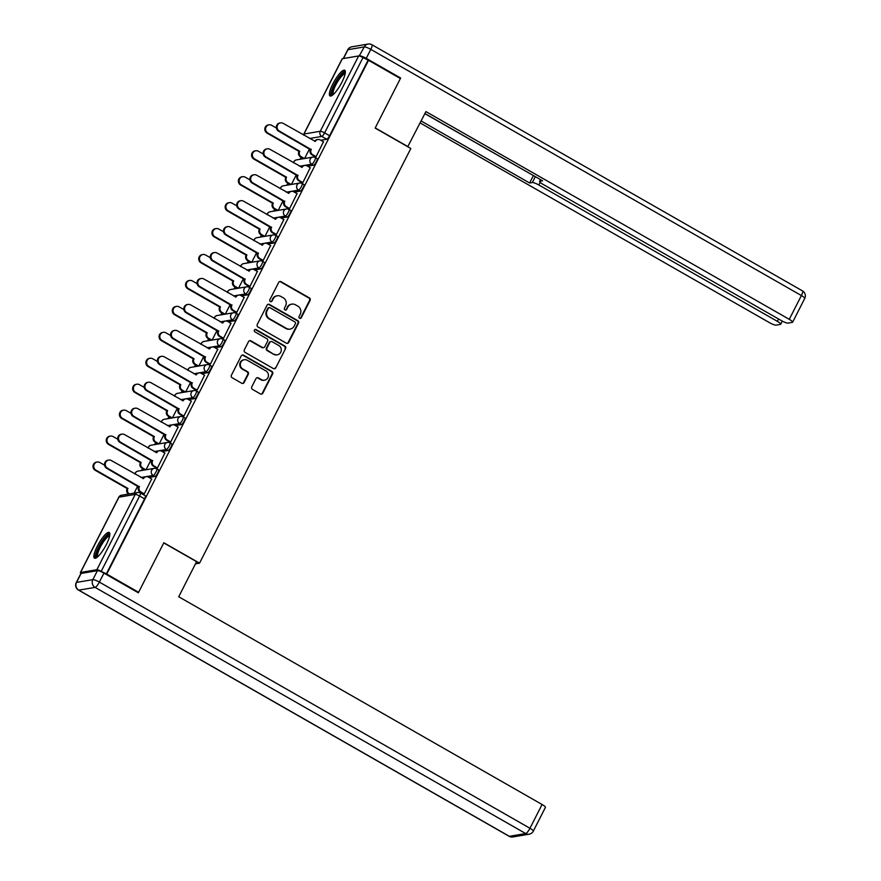 <?xml version="1.0" encoding="UTF-8"?>
<svg xmlns="http://www.w3.org/2000/svg" width="881" height="881" viewBox="0 0 881 881"><rect width="100%" height="100%" fill="white"/><g stroke="black" fill="none" stroke-linecap="round" stroke-linejoin="round"><path stroke-width="1.32" d="M299.584 318.261A1.31 1.244 80.4 0 0 301.269 317.755L310.101 300.41A1.861 1.773 80.4 0 0 309.363 297.877L281.083 281.711A1.861 1.773 80.4 0 0 278.682 282.449L269.839 299.782A1.31 1.244 80.4 0 0 271.161 301.698A1.31 1.244 80.4 0 0 272.042 301.038L273.187 298.802A5.969 5.682 80.4 0 1 280.874 296.445L283.23 297.8A5.969 5.682 80.4 0 1 285.598 305.894L284.453 308.141A1.31 1.244 80.4 0 0 285.774 310.057A1.31 1.244 80.4 0 0 286.655 309.396L287.801 307.15A5.969 5.682 80.4 0 1 295.487 304.804L297.844 306.148A5.969 5.682 80.4 0 1 300.212 314.253L299.066 316.488A1.31 1.244 80.4 0 0 299.584 318.261M300.091 318.426A1.31 1.244 80.4 0 0 300.696 317.843L309.528 300.509A1.861 1.773 80.4 0 0 308.791 297.976L280.51 281.81A1.861 1.773 80.4 0 0 279.651 281.579M270.863 301.709A1.31 1.244 80.4 0 0 271.469 301.137L273.187 298.802M285.477 310.068A1.31 1.244 80.4 0 0 286.083 309.495L287.801 307.15M341.85 82.34A14.823 3.59 -60.2 0 0 344.724 70.227A14.823 3.59 -60.2 0 0 332.875 83.86A14.823 3.59 -60.2 0 0 330.012 95.963A14.823 3.59 -60.2 0 0 341.85 82.34M106.337 544.557A14.823 3.59 -60.2 0 0 109.211 532.454A14.823 3.59 -60.2 0 0 97.362 546.088A14.823 3.59 -60.2 0 0 94.487 558.191A14.823 3.59 -60.2 0 0 106.337 544.557M251.757 386.858A1.861 1.773 80.4 0 0 252.495 389.391L260.424 393.928A1.861 1.773 80.4 0 0 262.824 393.19L272.636 373.929A1.861 1.773 80.4 0 0 271.899 371.408L243.619 355.23A1.861 1.773 80.4 0 0 241.218 355.968L231.406 375.229A1.861 1.773 80.4 0 0 232.144 377.751L241.724 383.235A1.861 1.773 80.4 0 0 244.136 382.497L248.332 374.26A1.861 1.773 80.4 0 0 247.594 371.727L242.837 369.007A4.989 4.746 80.4 0 1 244.224 359.723A4.989 4.746 80.4 0 1 247.286 360.285L265.908 370.923A4.989 4.746 80.4 0 1 264.52 380.207A4.989 4.746 80.4 0 1 261.459 379.656L258.353 377.883A1.861 1.773 80.4 0 0 255.953 378.621L251.757 386.858M368.533 60.315L400.392 78.53L375.141 128.075L410.832 148.482L199.547 563.157L163.855 542.751L138.614 592.296L106.755 574.082L368.533 60.315L362.994 57.584L324.615 132.899A3.799 0.925 119.8 0 1 321.774 136.423L309.616 138.482M286.292 343.172A1.861 1.773 80.4 0 0 288.693 342.434L298.505 323.173A1.861 1.773 80.4 0 0 297.767 320.651L269.487 304.474A1.861 1.773 80.4 0 0 267.075 305.211L257.263 324.472A1.861 1.773 80.4 0 0 258.012 326.994L286.292 343.172M285.576 348.557L275.764 367.817A1.861 1.773 80.4 0 1 273.352 368.544L245.072 352.378A1.861 1.773 80.4 0 1 244.334 349.845L248.541 341.608A1.861 1.773 80.4 0 1 250.942 340.87L262.406 347.433A1.861 1.773 80.4 0 0 264.807 346.696L267.593 341.233A1.861 1.773 80.4 0 0 266.855 338.7L254.917 331.873A1.31 1.244 80.4 0 1 255.281 329.439A1.31 1.244 80.4 0 1 256.085 329.582L284.838 346.024A1.861 1.773 80.4 0 1 285.576 348.557L275.764 367.817M301.126 157.203L300.069 159.274M287.911 183.149L286.854 185.219M274.685 209.083L273.639 211.154M261.47 235.018L260.424 237.088M248.255 260.963L247.209 263.034M235.04 286.898L233.983 288.968M221.825 312.832L220.768 314.902M208.61 338.778L207.553 340.848M195.395 364.712L194.338 366.782M182.18 390.646L181.123 392.717M168.965 416.581L167.908 418.651M155.75 442.526L154.693 444.597M142.535 468.461L141.478 470.531M106.755 574.082L101.216 571.351A3.799 0.716 -153 0 0 96.866 569.71L80.567 572.474A3.799 0.716 -153 0 0 80.38 572.584A3.799 0.716 -153 0 0 81.03 573.454M138.614 592.296L137.744 592.439M367.961 60.415L329.582 135.74A3.799 0.925 119.8 0 1 326.73 139.253L320.805 140.266M342.346 58.708L303.967 134.033A3.799 0.716 -153 0 0 303.78 134.132L342.158 58.818A3.799 0.716 27 0 1 342.346 58.708L358.644 55.944A3.799 0.716 27 0 1 362.994 57.584M315.244 156.741L316.048 156.719L323.47 141.786M302.029 182.686L302.833 182.653L310.255 167.72M288.814 208.621L289.618 208.588L297.04 193.666M275.599 234.555L276.403 234.533L283.825 219.6M262.384 260.501L263.188 260.468L270.61 245.535M249.169 286.435L249.973 286.402L257.395 271.469M235.954 312.37L236.758 312.337L244.18 297.415M222.739 338.304L223.543 338.282L230.965 323.349M209.524 364.249L210.328 364.216L217.75 349.283M196.309 390.184L197.113 390.151L204.535 375.229M183.083 416.118L183.887 416.096L191.309 401.163M169.868 442.064L170.672 442.031L178.094 427.098M156.653 467.998L157.457 467.965L164.879 453.032M143.438 493.933L144.242 493.911L151.664 478.978M156.554 468.791A3.799 0.925 119.8 0 1 156.752 468.813L158.514 469.826A3.799 0.925 -60.2 0 1 157.6 473.251A3.799 0.925 -60.2 0 1 154.924 476.445L148.999 477.458M169.769 442.857A3.799 0.925 119.8 0 1 169.967 442.879L171.729 443.881A3.799 0.925 -60.2 0 1 170.815 447.317A3.799 0.925 -60.2 0 1 168.139 450.51L162.214 451.513M182.984 416.911A3.799 0.925 119.8 0 1 183.182 416.944L184.944 417.946A3.799 0.925 -60.2 0 1 184.03 421.382A3.799 0.925 -60.2 0 1 181.365 424.576L175.44 425.578M196.199 390.977A3.799 0.925 119.8 0 1 196.397 390.999L198.159 392.012A3.799 0.925 -60.2 0 1 197.245 395.437A3.799 0.925 -60.2 0 1 194.58 398.63L188.655 399.644M209.425 365.042A3.799 0.925 119.8 0 1 209.612 365.064L211.374 366.067A3.799 0.925 -60.2 0 1 210.471 369.502A3.799 0.925 -60.2 0 1 207.795 372.696L201.87 373.698M222.64 339.097A3.799 0.925 119.8 0 1 222.827 339.13L224.589 340.132A3.799 0.925 -60.2 0 1 223.686 343.568A3.799 0.925 -60.2 0 1 221.01 346.762L215.085 347.764M235.855 313.162A3.799 0.925 119.8 0 1 236.042 313.184L237.804 314.198A3.799 0.925 -60.2 0 1 236.901 317.623A3.799 0.925 -60.2 0 1 234.225 320.816L228.3 321.829M249.07 287.228A3.799 0.925 119.8 0 1 249.257 287.25L251.019 288.263A3.799 0.925 -60.2 0 1 250.116 291.688A3.799 0.925 -60.2 0 1 247.44 294.882L241.515 295.884M262.285 261.294A3.799 0.925 119.8 0 1 262.472 261.316L264.234 262.318A3.799 0.925 -60.2 0 1 263.331 265.754A3.799 0.925 -60.2 0 1 260.655 268.947L254.73 269.949M275.5 235.348A3.799 0.925 119.8 0 1 275.687 235.381L277.449 236.383A3.799 0.925 -60.2 0 1 276.546 239.819A3.799 0.925 -60.2 0 1 273.87 243.013L267.945 244.015M288.715 209.414A3.799 0.925 119.8 0 1 288.913 209.436L290.664 210.449A3.799 0.925 -60.2 0 1 289.761 213.874A3.799 0.925 -60.2 0 1 287.085 217.067L281.16 218.081M301.93 183.479A3.799 0.925 119.8 0 1 302.128 183.501L303.879 184.503A3.799 0.925 -60.2 0 1 302.976 187.939A3.799 0.925 -60.2 0 1 300.3 191.133L294.375 192.135M315.145 157.534A3.799 0.925 119.8 0 1 315.343 157.567L317.105 158.569A3.799 0.925 -60.2 0 1 316.191 162.005A3.799 0.925 -60.2 0 1 313.515 165.199L307.59 166.201M199.547 563.157L195.483 563.851M304.617 158.503L309.528 148.856M106.183 574.181L144.561 498.866A3.799 0.925 -60.2 0 0 145.288 495.761L140.332 492.92A3.799 0.925 119.8 0 1 139.594 496.025L101.216 571.351M291.402 184.448L296.313 174.801M278.187 210.383L283.098 200.736M264.972 236.317L269.883 226.67M251.757 262.263L256.668 252.616M238.542 288.197L243.453 278.55M225.316 314.132L230.238 304.485M212.101 340.066L217.023 330.43M198.886 366.011L203.808 356.365M185.671 391.946L190.582 382.299M172.456 417.88L177.367 408.233M159.241 443.826L164.152 434.179M146.026 469.76L150.937 460.113M134.132 493.096L137.722 486.048M291.831 304.143L291.259 304.242A5.969 5.682 80.4 0 0 287.228 307.249M277.218 295.785L276.645 295.884A5.969 5.682 80.4 0 0 272.614 298.901M287.14 343.403A1.861 1.773 80.4 0 0 288.12 342.533L297.932 323.272A1.861 1.773 80.4 0 0 297.183 320.739L268.903 304.573A1.861 1.773 80.4 0 0 268.055 304.341M295.388 323.712A1.31 1.244 80.4 0 0 294.871 321.939L270.049 307.755A1.31 1.244 80.4 0 0 268.364 308.262L267.163 310.63A5.969 5.682 80.4 0 0 269.531 318.724L286.49 328.426A5.969 5.682 80.4 0 0 294.188 326.08L295.388 323.712M269.245 307.601L268.672 307.7A1.31 1.244 80.4 0 0 267.791 308.361L268.364 308.262M290.157 329.087L289.574 329.186A5.969 5.682 80.4 0 1 285.918 328.525L268.947 318.823A5.969 5.682 80.4 0 1 266.58 310.729L267.791 308.361M274.211 368.776A1.861 1.773 80.4 0 0 275.18 367.906M263.551 347.632L262.979 347.731A1.861 1.773 80.4 0 1 261.833 347.521L250.358 340.969A1.861 1.773 80.4 0 0 249.51 340.738M284.992 348.656A1.861 1.773 80.4 0 0 284.255 346.123L255.501 329.681A1.31 1.244 80.4 0 0 254.994 329.527M274.31 354.228A4.989 4.746 80.4 0 0 281.237 350.715A4.989 4.746 80.4 0 0 278.759 345.506L272.196 341.751A1.861 1.773 80.4 0 0 269.795 342.489L267.009 347.951A1.861 1.773 80.4 0 0 267.747 350.484L273.738 354.327A4.989 4.746 80.4 0 0 276.788 354.889L277.372 354.79M271.051 341.542L270.478 341.641A1.861 1.773 80.4 0 0 269.223 342.588L269.795 342.489M273.738 354.327L267.174 350.583A1.861 1.773 80.4 0 1 266.436 348.05L269.223 342.588M264.52 380.207L263.937 380.306A4.989 4.746 80.4 0 1 260.886 379.755L257.781 377.982A1.861 1.773 80.4 0 0 256.933 377.751M244.224 359.723L243.652 359.822A4.989 4.746 80.4 0 0 242.264 369.106L242.837 369.007M242.583 383.466A1.861 1.773 80.4 0 0 243.552 382.596L247.759 374.359A1.861 1.773 80.4 0 0 247.021 371.826L242.264 369.106M261.283 394.159A1.861 1.773 80.4 0 0 262.252 393.289L272.064 374.029A1.861 1.773 80.4 0 0 271.326 371.496L243.046 355.329A1.861 1.773 80.4 0 0 242.198 355.098M303.67 158.668L300.41 156.796A3.799 3.612 -99.6 0 1 298.901 151.642L299.65 151.521A3.799 3.612 80.4 0 0 301.159 156.675L304.419 158.536M276.381 128.02L271.656 125.322A4.372 4.163 80.4 0 0 265.599 128.395A4.372 4.163 80.4 0 0 267.769 132.965L299.782 151.268M299.033 151.4L267.02 133.097A4.372 4.163 -99.6 0 1 268.231 124.959L268.98 124.838M323.613 141.863L320.21 139.925A3.799 3.612 80.4 0 0 315.321 141.412L283.175 123.362A4.372 4.163 80.4 0 0 277.119 126.446A4.372 4.163 80.4 0 0 279.277 131.016L311.169 149.561A3.799 3.612 80.4 0 0 312.678 154.715L311.929 154.847A3.799 3.612 -99.6 0 1 310.42 149.693L278.528 131.137A4.372 4.163 -99.6 0 1 279.751 123.01L280.499 122.877M315.387 156.829L311.929 154.847M314.671 141.367A3.799 3.612 -99.6 0 1 317.138 139.627L317.887 139.495M316.081 156.664L312.678 154.715M311.29 149.318L310.541 149.44M290.455 184.603L287.195 182.741A3.799 3.612 -99.6 0 1 285.686 177.588L286.435 177.455A3.799 3.612 80.4 0 0 287.944 182.609L291.204 184.481M263.166 153.955L258.441 151.257A4.372 4.163 80.4 0 0 252.384 154.329A4.372 4.163 80.4 0 0 254.543 158.899L286.556 177.202M285.807 177.334L253.794 159.032A4.372 4.163 -99.6 0 1 255.016 150.893L255.765 150.772M277.24 210.537L273.98 208.676A3.799 3.612 -99.6 0 1 272.471 203.522L273.22 203.39A3.799 3.612 80.4 0 0 274.729 208.544L277.989 210.416M249.951 179.889L245.226 177.191A4.372 4.163 80.4 0 0 239.169 180.275A4.372 4.163 80.4 0 0 241.328 184.845L273.341 203.148M272.592 203.269L240.579 184.966A4.372 4.163 -99.6 0 1 241.801 176.839L242.55 176.707M407.749 146.72L425.919 111.59L789.266 319.329L801.391 295.553L370.802 49.38L366.232 58.355L400.646 78.035L375.229 127.91L408.035 146.675M540.174 182.389L538.853 184.988L777.35 321.345L778.551 318.999M538.853 184.988A5.704 1.079 -153 0 0 532.322 182.543L535.318 176.652M421.129 120.983L529.613 182.995L532.322 182.543M420.138 122.933L769.52 322.677A5.704 1.079 -153 0 0 776.051 325.133L780.423 324.384A5.704 1.079 -153 0 0 780.698 324.23A5.704 1.079 -153 0 0 777.35 321.345M359.217 55.988L364.271 46.924L347.973 49.688L343.48 58.52M540.659 179.702L539.866 181.266A5.704 1.079 -153 0 0 539.59 181.42A5.704 1.079 -153 0 0 542.938 184.294L781.436 320.651A5.704 1.079 -153 0 0 787.966 323.107L792.349 322.369A5.704 1.079 -153 0 0 792.625 322.204A5.704 1.079 -153 0 0 789.266 319.329M539.866 181.266L542.575 180.803L424.917 113.539M399.776 78.178L400.646 78.035M366.232 58.355A5.704 1.079 -153 0 0 359.701 55.899M424.862 113.66L533.556 175.649M533.335 175.682L529.613 182.995M97.417 570.668L81.118 573.432L76.537 582.407L92.835 579.643L97.417 570.668A5.704 1.079 27 0 1 103.947 573.124L138.361 592.792L163.767 542.916L196.584 561.671L178.711 596.756L542.068 804.496A5.704 1.079 27 0 1 545.416 807.381L533.302 831.157A5.704 1.079 -153 0 0 529.955 828.272L542.068 804.496M76.262 582.572A5.704 5.704 0 0 0 78.508 590.105A5.704 1.377 -60.2 0 0 78.805 590.149L509.383 836.322L525.682 833.547L95.093 587.385L78.805 590.149A5.704 5.429 80.4 0 1 76.537 582.407A5.704 1.079 -153 0 0 76.262 582.572L80.843 573.586A5.704 1.079 27 0 1 81.118 573.432M332.633 95.071A12.83 3.106 119.8 0 1 334.989 84.036A12.83 3.106 119.8 0 1 344.361 72.605A12.83 3.106 119.8 0 1 345.275 72.947M345.11 73.894A11.882 2.874 -60.2 0 0 344.735 73.894A11.882 2.874 -60.2 0 0 336.619 83.453A11.882 2.874 -60.2 0 0 333.359 94.443M345.231 70.943A14.724 3.568 -60.2 0 0 345.209 70.943A14.724 3.568 -60.2 0 0 335.529 82.087A14.724 3.568 -60.2 0 0 330.882 96.04M97.119 557.299A12.83 3.106 119.8 0 1 99.476 546.264A12.83 3.106 119.8 0 1 108.848 534.833A12.83 3.106 119.8 0 1 109.762 535.174M109.596 536.122A11.882 2.874 -60.2 0 0 109.222 536.122A11.882 2.874 -60.2 0 0 101.095 545.68A11.882 2.874 -60.2 0 0 97.846 556.671M109.718 533.17A14.724 3.568 -60.2 0 0 109.696 533.17A14.724 3.568 -60.2 0 0 100.016 544.315A14.724 3.568 -60.2 0 0 95.357 558.268M310.398 167.808L306.995 165.859A3.799 3.612 80.4 0 0 302.106 167.357L269.96 149.296A4.372 4.163 80.4 0 0 263.904 152.38A4.372 4.163 80.4 0 0 266.062 156.95L297.954 175.506A3.799 3.612 80.4 0 0 299.463 180.66L298.714 180.781A3.799 3.612 -99.6 0 1 297.205 175.627L265.313 157.071A4.372 4.163 -99.6 0 1 266.536 148.944L267.284 148.812M302.172 182.763L298.714 180.781M301.456 167.302A3.799 3.612 -99.6 0 1 303.923 165.562L304.672 165.441M302.866 182.598L299.463 180.66M298.075 175.253L297.326 175.374M297.183 193.743L293.78 191.794A3.799 3.612 80.4 0 0 288.891 193.291L256.745 175.242A4.372 4.163 80.4 0 0 250.678 178.314A4.372 4.163 80.4 0 0 252.847 182.885L284.739 201.441A3.799 3.612 80.4 0 0 286.248 206.595L285.499 206.727A3.799 3.612 -99.6 0 1 283.99 201.562L252.098 183.017A4.372 4.163 -99.6 0 1 253.321 174.879L254.069 174.757M288.957 208.698L285.499 206.727M288.23 193.236A3.799 3.612 -99.6 0 1 290.708 191.507L291.457 191.375M289.64 208.544L286.248 206.595M284.86 201.187L284.111 201.32M264.025 236.482L260.765 234.61A3.799 3.612 -99.6 0 1 259.256 229.456L260.005 229.335A3.799 3.612 80.4 0 0 261.514 234.489L264.774 236.35M236.736 205.835L232.011 203.126A4.372 4.163 80.4 0 0 225.954 206.209A4.372 4.163 80.4 0 0 228.113 210.779L260.126 229.082M259.377 229.214L227.364 210.911A4.372 4.163 -99.6 0 1 228.586 202.773L229.335 202.641M250.81 262.417L247.55 260.556A3.799 3.612 -99.6 0 1 246.041 255.391L246.79 255.27A3.799 3.612 80.4 0 0 248.299 260.424L251.559 262.296M223.521 231.769L218.796 229.071A4.372 4.163 80.4 0 0 212.728 232.144A4.372 4.163 80.4 0 0 214.898 236.714L246.911 255.016M246.162 255.149L214.149 236.846A4.372 4.163 -99.6 0 1 215.371 228.708L216.12 228.586M237.595 288.351L234.324 286.49A3.799 3.612 -99.6 0 1 232.826 281.336L233.575 281.204A3.799 3.612 80.4 0 0 235.073 286.358L238.344 288.23M210.306 257.704L205.581 255.005A4.372 4.163 80.4 0 0 199.513 258.089A4.372 4.163 80.4 0 0 201.683 262.659L233.696 280.962M232.947 281.083L200.934 262.78A4.372 4.163 -99.6 0 1 202.156 254.653L202.905 254.521M283.968 219.677L280.565 217.739A3.799 3.612 80.4 0 0 275.676 219.226L243.53 201.176A4.372 4.163 80.4 0 0 237.463 204.26A4.372 4.163 80.4 0 0 239.632 208.83L271.524 227.375A3.799 3.612 80.4 0 0 273.022 232.529L272.273 232.661A3.799 3.612 -99.6 0 1 270.775 227.507L238.883 208.951A4.372 4.163 -99.6 0 1 240.106 200.813L240.854 200.692M275.742 234.643L272.273 232.661M275.015 219.182A3.799 3.612 -99.6 0 1 277.493 217.442L278.242 217.31M276.425 234.478L273.022 232.529M271.645 227.133L270.896 227.254M270.753 245.623L267.35 243.674A3.799 3.612 80.4 0 0 262.45 245.171L230.315 227.111A4.372 4.163 80.4 0 0 224.248 230.194A4.372 4.163 80.4 0 0 226.417 234.764L258.309 253.31A3.799 3.612 80.4 0 0 259.807 258.474L259.058 258.596A3.799 3.612 -99.6 0 1 257.56 253.442L225.668 234.886A4.372 4.163 -99.6 0 1 226.891 226.758L227.639 226.626M262.527 260.578L259.058 258.596M261.8 245.116A3.799 3.612 -99.6 0 1 264.267 243.376L265.016 243.255M263.21 260.413L259.807 258.474M258.43 253.067L257.681 253.188M257.538 271.557L254.135 269.608A3.799 3.612 80.4 0 0 249.235 271.106L217.1 253.056A4.372 4.163 80.4 0 0 211.033 256.129A4.372 4.163 80.4 0 0 213.202 260.699L245.083 279.255A3.799 3.612 80.4 0 0 246.592 284.409L245.843 284.53A3.799 3.612 -99.6 0 1 244.334 279.376L212.453 260.831A4.372 4.163 -99.6 0 1 213.676 252.693L214.413 252.572M249.312 286.512L245.843 284.53M248.585 271.051A3.799 3.612 -99.6 0 1 251.052 269.311L251.801 269.19M249.995 286.358L246.592 284.409M245.215 279.002L244.466 279.134M224.38 314.297L221.109 312.425A3.799 3.612 -99.6 0 1 219.611 307.271L220.36 307.15A3.799 3.612 80.4 0 0 221.858 312.303L225.129 314.165M197.091 283.638L192.366 280.94A4.372 4.163 80.4 0 0 186.298 284.023A4.372 4.163 80.4 0 0 188.468 288.594L220.481 306.896M219.732 307.017L187.719 288.715A4.372 4.163 -99.6 0 1 188.941 280.587L189.69 280.455M244.323 297.492L240.92 295.553A3.799 3.612 80.4 0 0 236.02 297.04L203.885 278.991A4.372 4.163 80.4 0 0 197.818 282.074A4.372 4.163 80.4 0 0 199.987 286.633L231.868 305.189A3.799 3.612 80.4 0 0 233.377 310.343L232.628 310.475A3.799 3.612 -99.6 0 1 231.119 305.322L199.238 286.765A4.372 4.163 -99.6 0 1 200.45 278.627L201.198 278.506M236.097 312.458L232.628 310.475M235.37 296.996A3.799 3.612 -99.6 0 1 237.837 295.256L238.586 295.124M236.78 312.292L233.377 310.343M232 304.936L231.251 305.068M211.165 340.231L207.894 338.37A3.799 3.612 -99.6 0 1 206.385 333.205L207.134 333.084A3.799 3.612 80.4 0 0 208.643 338.238L211.914 340.099M183.865 309.583L179.151 306.885A4.372 4.163 80.4 0 0 173.083 309.958A4.372 4.163 80.4 0 0 175.253 314.528L207.266 332.831M206.517 332.963L174.504 314.66A4.372 4.163 -99.6 0 1 175.715 306.522L176.464 306.401M231.108 323.426L227.705 321.488A3.799 3.612 80.4 0 0 222.805 322.986L190.67 304.925A4.372 4.163 80.4 0 0 184.603 308.009A4.372 4.163 80.4 0 0 186.772 312.579L218.653 331.124A3.799 3.612 80.4 0 0 220.162 336.289L219.413 336.41A3.799 3.612 -99.6 0 1 217.904 331.256L186.023 312.7A4.372 4.163 -99.6 0 1 187.235 304.573L187.983 304.441M222.882 338.392L219.413 336.41M222.155 322.931A3.799 3.612 -99.6 0 1 224.622 321.191L225.371 321.058M223.565 338.227L220.162 336.289M218.785 330.882L218.036 331.003M197.95 366.166L194.679 364.305A3.799 3.612 -99.6 0 1 193.17 359.151L193.919 359.019A3.799 3.612 80.4 0 0 195.428 364.172L198.699 366.044M170.65 335.518L165.936 332.82A4.372 4.163 80.4 0 0 159.868 335.903A4.372 4.163 80.4 0 0 162.038 340.462L194.051 358.765M193.302 358.897L161.289 340.595A4.372 4.163 -99.6 0 1 162.5 332.456L163.249 332.335M217.893 349.372L214.49 347.422A3.799 3.612 80.4 0 0 209.59 348.92L177.455 330.871A4.372 4.163 80.4 0 0 171.388 333.943A4.372 4.163 80.4 0 0 173.557 338.513L205.438 357.069A3.799 3.612 80.4 0 0 206.947 362.223L206.198 362.344A3.799 3.612 -99.6 0 1 204.689 357.19L172.808 338.645A4.372 4.163 -99.6 0 1 174.02 330.507L174.768 330.375M209.667 364.327L206.198 362.344M208.94 348.865A3.799 3.612 -99.6 0 1 211.407 347.125L212.156 347.004M210.35 364.161L206.947 362.223M205.57 356.816L204.821 356.948M184.735 392.111L181.464 390.239A3.799 3.612 -99.6 0 1 179.955 385.085L180.704 384.953A3.799 3.612 80.4 0 0 182.213 390.118L185.484 391.979M157.435 361.452L152.721 358.754A4.372 4.163 80.4 0 0 146.653 361.838A4.372 4.163 80.4 0 0 148.823 366.408L180.836 384.711M180.087 384.832L148.074 366.529A4.372 4.163 -99.6 0 1 149.285 358.402L150.034 358.27M204.678 375.306L201.275 373.357A3.799 3.612 80.4 0 0 196.375 374.854L164.229 356.805A4.372 4.163 80.4 0 0 158.173 359.877A4.372 4.163 80.4 0 0 160.342 364.448L192.223 383.004A3.799 3.612 80.4 0 0 193.732 388.158L192.983 388.29A3.799 3.612 -99.6 0 1 191.474 383.136L159.593 364.58A4.372 4.163 -99.6 0 1 160.805 356.442L161.553 356.32M196.452 390.261L192.983 388.29M195.725 374.81A3.799 3.612 -99.6 0 1 198.192 373.07L198.941 372.938M197.135 390.107L193.732 388.158M192.355 382.75L191.606 382.883M171.509 418.046L168.249 416.173A3.799 3.612 -99.6 0 1 166.74 411.02L167.489 410.898A3.799 3.612 80.4 0 0 168.998 416.052L172.258 417.913M144.22 387.398L139.506 384.7A4.372 4.163 80.4 0 0 133.438 387.772A4.372 4.163 80.4 0 0 135.608 392.342L167.621 410.645M166.872 410.777L134.859 392.474A4.372 4.163 -99.6 0 1 136.07 384.336L136.819 384.215M191.452 401.24L188.06 399.302A3.799 3.612 80.4 0 0 183.16 400.789L151.014 382.739A4.372 4.163 80.4 0 0 144.958 385.823A4.372 4.163 80.4 0 0 147.127 390.393L179.008 408.938A3.799 3.612 80.4 0 0 180.517 414.092L179.768 414.224A3.799 3.612 -99.6 0 1 178.259 409.07L146.378 390.514A4.372 4.163 -99.6 0 1 147.59 382.387L148.338 382.255M183.226 416.206L179.768 414.224M182.51 400.745A3.799 3.612 -99.6 0 1 184.977 399.005L185.726 398.873M183.92 416.041L180.517 414.092M179.14 408.696L178.391 408.817M158.294 443.98L155.034 442.119A3.799 3.612 -99.6 0 1 153.525 436.965L154.274 436.833A3.799 3.612 80.4 0 0 155.783 441.987L159.043 443.859M131.005 413.332L126.28 410.634A4.372 4.163 80.4 0 0 120.223 413.707A4.372 4.163 80.4 0 0 122.393 418.277L154.406 436.58M153.657 436.712L121.644 418.409A4.372 4.163 -99.6 0 1 122.855 410.271L123.604 410.15M178.237 427.186L174.834 425.237A3.799 3.612 80.4 0 0 169.945 426.734L137.799 408.674A4.372 4.163 80.4 0 0 131.743 411.757A4.372 4.163 80.4 0 0 133.901 416.328L165.793 434.884A3.799 3.612 80.4 0 0 167.302 440.037L166.553 440.159A3.799 3.612 -99.6 0 1 165.044 435.005L133.152 416.449A4.372 4.163 -99.6 0 1 134.375 408.321L135.123 408.189M170.011 442.141L166.553 440.159M169.295 426.679A3.799 3.612 -99.6 0 1 171.762 424.939L172.511 424.818M170.705 441.976L167.302 440.037M165.914 434.63L165.165 434.751M145.079 469.914L141.819 468.053A3.799 3.612 -99.6 0 1 140.31 462.899L141.059 462.767A3.799 3.612 80.4 0 0 142.568 467.921L145.828 469.793M117.79 439.267L113.065 436.569A4.372 4.163 80.4 0 0 107.008 439.652A4.372 4.163 80.4 0 0 109.178 444.222L141.191 462.525M140.442 462.646L108.429 444.343A4.372 4.163 -99.6 0 1 109.64 436.216L110.389 436.084M165.022 453.12L161.619 451.171A3.799 3.612 80.4 0 0 156.73 452.669L124.584 434.619A4.372 4.163 80.4 0 0 118.528 437.692A4.372 4.163 80.4 0 0 120.686 442.262L152.578 460.818A3.799 3.612 80.4 0 0 154.087 465.972L153.338 466.104A3.799 3.612 -99.6 0 1 151.829 460.939L119.937 442.394A4.372 4.163 -99.6 0 1 121.16 434.256L121.908 434.135M156.796 468.075L153.338 466.104M156.08 452.614A3.799 3.612 -99.6 0 1 158.547 450.885L159.296 450.753M157.49 467.921L154.087 465.972M152.699 460.565L151.95 460.697M128.659 494.032L128.604 493.988A3.799 3.612 -99.6 0 1 127.095 488.834L127.844 488.713A3.799 3.612 80.4 0 0 129.353 493.867L129.408 493.9M104.575 465.212L99.85 462.503A4.372 4.163 80.4 0 0 93.793 465.586A4.372 4.163 80.4 0 0 95.952 470.157L127.965 488.459M127.216 488.592L95.203 470.289A4.372 4.163 -99.6 0 1 96.425 462.151L97.174 462.018M151.807 479.055L148.404 477.117A3.799 3.612 80.4 0 0 143.515 478.603L111.369 460.554A4.372 4.163 80.4 0 0 105.313 463.637A4.372 4.163 80.4 0 0 107.471 468.207L139.363 486.753A3.799 3.612 80.4 0 0 140.872 491.906L140.123 492.039A3.799 3.612 -99.6 0 1 138.614 486.885L106.722 468.329A4.372 4.163 -99.6 0 1 107.945 460.19L108.693 460.069M143.581 494.021L140.123 492.039M142.865 478.559A3.799 3.612 -99.6 0 1 145.332 476.819L146.081 476.687M144.275 493.856L140.872 491.906M139.484 486.51L138.735 486.631M300.696 317.843L301.269 317.755M271.469 301.137L272.042 301.038M286.083 309.495L286.655 309.396M96.866 569.71L135.245 494.395L118.946 497.159L80.567 572.474M326.73 139.253L321.774 136.423A3.799 3.612 80.4 0 1 320.266 131.269L358.644 55.944M303.615 135.046A3.799 3.612 80.4 0 1 303.967 134.033L320.266 131.269A3.799 0.716 27 0 1 324.615 132.899L329.582 135.74M154.924 476.445L153.162 475.443L141.015 477.502M168.139 450.51L166.388 449.508L154.23 451.568M181.365 424.576L179.603 423.563L167.445 425.622M194.58 398.63L192.818 397.628L180.66 399.688M207.795 372.696L206.033 371.694L193.875 373.753M221.01 346.762L219.248 345.748L207.101 347.819M234.225 320.816L232.463 319.814L220.316 321.873M247.44 294.882L245.678 293.88L233.531 295.939M260.655 268.947L258.893 267.934L246.746 270.004M273.87 243.013L272.108 242L259.961 244.059M287.085 217.067L285.323 216.065L273.176 218.125M300.3 191.133L298.538 190.131L286.391 192.19M313.515 165.199L311.764 164.185L299.606 166.245M315.343 157.567A3.799 0.925 119.8 0 1 314.429 160.992A3.799 0.925 119.8 0 1 311.764 164.185A3.799 3.612 -99.6 0 1 312.821 157.115A3.799 3.799 0 0 1 315.343 157.567M293.604 162.82A3.799 3.612 -99.6 0 1 293.957 161.796A3.799 3.612 80.4 0 1 296.523 159.879A3.799 3.799 0 0 0 293.461 162.732M302.128 183.501A3.799 0.925 119.8 0 1 301.214 186.937A3.799 0.925 119.8 0 1 298.538 190.131A3.799 3.612 -99.6 0 1 299.606 183.05A3.799 3.799 0 0 1 302.128 183.501M288.913 209.436A3.799 0.925 119.8 0 1 287.999 212.872A3.799 0.925 119.8 0 1 285.323 216.065A3.799 3.612 -99.6 0 1 286.38 208.995A3.799 3.799 0 0 1 288.913 209.436M275.687 235.381A3.799 0.925 119.8 0 1 274.784 238.806A3.799 0.925 119.8 0 1 272.108 242A3.799 3.612 -99.6 0 1 273.165 234.93A3.799 3.799 0 0 1 275.687 235.381M262.472 261.316A3.799 0.925 119.8 0 1 261.569 264.74A3.799 0.925 119.8 0 1 258.893 267.934A3.799 3.612 -99.6 0 1 259.95 260.864A3.799 3.799 0 0 1 262.472 261.316M249.257 287.25A3.799 0.925 119.8 0 1 248.354 290.686A3.799 0.925 119.8 0 1 245.678 293.88A3.799 3.612 -99.6 0 1 246.735 286.799A3.799 3.799 0 0 1 249.257 287.25M236.042 313.184A3.799 0.925 119.8 0 1 235.139 316.62A3.799 0.925 119.8 0 1 232.463 319.814A3.799 3.612 -99.6 0 1 233.52 312.744A3.799 3.799 0 0 1 236.042 313.184M222.827 339.13A3.799 0.925 119.8 0 1 221.924 342.555A3.799 0.925 119.8 0 1 219.248 345.748A3.799 3.612 -99.6 0 1 220.305 338.678A3.799 3.799 0 0 1 222.827 339.13M209.612 365.064A3.799 0.925 119.8 0 1 208.709 368.5A3.799 0.925 119.8 0 1 206.033 371.694A3.799 3.612 -99.6 0 1 207.09 364.613A3.799 3.799 0 0 1 209.612 365.064M196.397 390.999A3.799 0.925 119.8 0 1 195.494 394.435A3.799 0.925 119.8 0 1 192.818 397.628A3.799 3.612 -99.6 0 1 193.875 390.558A3.799 3.799 0 0 1 196.397 390.999M183.182 416.944A3.799 0.925 119.8 0 1 182.279 420.369A3.799 0.925 119.8 0 1 179.603 423.563A3.799 3.612 -99.6 0 1 180.66 416.493A3.799 3.799 0 0 1 183.182 416.944M169.967 442.879A3.799 0.925 119.8 0 1 169.053 446.304A3.799 0.925 119.8 0 1 166.388 449.508A3.799 3.612 -99.6 0 1 167.445 442.427A3.799 3.799 0 0 1 169.967 442.879M156.752 468.813A3.799 0.925 119.8 0 1 155.838 472.249A3.799 0.925 119.8 0 1 153.162 475.443A3.799 3.612 -99.6 0 1 154.23 468.373A3.799 3.799 0 0 1 156.752 468.813M280.389 188.754A3.799 3.612 -99.6 0 1 280.742 187.73A3.799 3.612 80.4 0 1 283.308 185.814A3.799 3.799 0 0 0 280.246 188.677M267.174 214.689A3.799 3.612 -99.6 0 1 267.527 213.676A3.799 3.612 80.4 0 1 270.093 211.759A3.799 3.799 0 0 0 267.031 214.612M253.959 240.634A3.799 3.612 -99.6 0 1 254.312 239.61A3.799 3.612 80.4 0 1 256.878 237.694A3.799 3.799 0 0 0 253.816 240.546M240.744 266.569A3.799 3.612 -99.6 0 1 241.086 265.544A3.799 3.612 80.4 0 1 243.652 263.628A3.799 3.799 0 0 0 240.601 266.491M227.529 292.503A3.799 3.612 -99.6 0 1 227.871 291.49A3.799 3.612 80.4 0 1 230.437 289.574A3.799 3.799 0 0 0 227.386 292.426M214.314 318.448A3.799 3.612 -99.6 0 1 214.656 317.424A3.799 3.612 80.4 0 1 217.222 315.508A3.799 3.799 0 0 0 214.16 318.36M201.088 344.383A3.799 3.612 -99.6 0 1 201.441 343.359A3.799 3.612 80.4 0 1 204.007 341.443A3.799 3.799 0 0 0 200.945 344.295M187.873 370.317A3.799 3.612 -99.6 0 1 188.226 369.304A3.799 3.612 80.4 0 1 190.792 367.377A3.799 3.799 0 0 0 187.73 370.24M174.658 396.263A3.799 3.612 -99.6 0 1 175.011 395.239A3.799 3.612 80.4 0 1 177.577 393.322A3.799 3.799 0 0 0 174.515 396.175M161.443 422.197A3.799 3.612 -99.6 0 1 161.796 421.173A3.799 3.612 80.4 0 1 164.362 419.257A3.799 3.799 0 0 0 161.3 422.109M148.228 448.132A3.799 3.612 -99.6 0 1 148.581 447.108A3.799 3.612 80.4 0 1 151.147 445.191A3.799 3.799 0 0 0 148.085 448.055M135.013 474.066A3.799 3.612 -99.6 0 1 135.366 473.053A3.799 3.612 80.4 0 1 137.932 471.137A3.799 3.799 0 0 0 134.87 473.989M144.561 498.866L139.594 496.025A3.799 0.716 27 0 0 135.245 494.395A3.799 3.612 -99.6 0 1 137.81 492.479L121.512 495.243A3.799 3.799 0 0 0 118.759 497.258L80.38 572.584M140.134 492.897A3.799 0.925 119.8 0 1 140.332 492.92A3.799 3.799 0 0 0 137.81 492.479M118.759 497.258A3.799 0.716 -153 0 1 118.946 497.159A3.799 3.612 -99.6 0 1 121.512 495.243M280.51 281.81L281.083 281.711M308.791 297.976L309.363 297.877M309.528 300.509L310.101 300.41M268.903 304.573L269.487 304.474M297.183 320.739L297.767 320.651M297.932 323.272L298.505 323.173M288.12 342.533L288.693 342.434M266.58 310.729L267.163 310.63M268.947 318.823L269.531 318.724M285.918 328.525L286.49 328.426M250.358 340.969L250.942 340.87M261.833 347.521L262.406 347.433M255.501 329.681L256.085 329.582M284.255 346.123L284.838 346.024M266.436 348.05L267.009 347.951M267.174 350.583L267.747 350.484M257.781 377.982L258.353 377.883M260.886 379.755L261.459 379.656M247.021 371.826L247.594 371.727M247.759 374.359L248.332 374.26M243.552 382.596L244.136 382.497M243.046 355.329L243.619 355.23M271.326 371.496L271.899 371.408M272.064 374.029L272.636 373.929M262.252 393.289L262.824 393.19M298.901 151.642L299.65 151.521M300.41 156.796L301.159 156.675M267.02 133.097L267.769 132.965M311.169 149.561L310.42 149.693M279.277 131.016L278.528 131.137M285.686 177.588L286.435 177.455M287.195 182.741L287.944 182.609M253.794 159.032L254.543 158.899M272.471 203.522L273.22 203.39M273.98 208.676L274.729 208.544M240.579 184.966L241.328 184.845M804.738 298.428A5.704 5.704 0 0 0 802.492 290.895A5.704 1.377 -60.2 0 1 801.391 295.553A5.704 1.079 27 0 1 804.738 298.428L792.625 322.204M347.698 49.843A5.704 1.079 27 0 1 347.973 49.688A5.704 5.429 80.4 0 1 351.827 46.814A5.704 5.704 0 0 0 347.698 49.843L343.26 58.553M371.903 44.722A5.704 5.704 0 0 0 368.126 44.05A5.704 5.429 -99.6 0 0 364.271 46.924A5.704 1.079 27 0 1 370.802 49.38A5.704 1.377 -60.2 0 0 371.903 44.722L802.492 290.895M103.947 573.124L99.366 582.099L529.955 828.272A5.704 1.377 -60.2 0 1 525.682 833.547A5.704 5.429 80.4 0 0 529.173 834.186L512.874 836.95A5.704 5.429 -99.6 0 1 509.383 836.322A5.704 1.377 -60.2 0 1 509.097 836.278A5.704 5.704 0 0 0 512.874 836.95M99.366 582.099A5.704 1.079 -153 0 0 92.835 579.643A5.704 5.429 -99.6 0 0 95.093 587.385A5.704 1.377 -60.2 0 0 99.366 582.099M297.954 175.506L297.205 175.627M266.062 156.95L265.313 157.071M284.739 201.441L283.99 201.562M252.847 182.885L252.098 183.017M259.256 229.456L260.005 229.335M260.765 234.61L261.514 234.489M227.364 210.911L228.113 210.779M246.041 255.391L246.79 255.27M247.55 260.556L248.299 260.424M214.149 236.846L214.898 236.714M232.826 281.336L233.575 281.204M234.324 286.49L235.073 286.358M200.934 262.78L201.683 262.659M271.524 227.375L270.775 227.507M239.632 208.83L238.883 208.951M258.309 253.31L257.56 253.442M226.417 234.764L225.668 234.886M245.083 279.255L244.334 279.376M213.202 260.699L212.453 260.831M219.611 307.271L220.36 307.15M221.109 312.425L221.858 312.303M187.719 288.715L188.468 288.594M231.868 305.189L231.119 305.322M199.987 286.633L199.238 286.765M206.385 333.205L207.134 333.084M207.894 338.37L208.643 338.238M174.504 314.66L175.253 314.528M218.653 331.124L217.904 331.256M186.772 312.579L186.023 312.7M193.17 359.151L193.919 359.019M194.679 364.305L195.428 364.172M161.289 340.595L162.038 340.462M205.438 357.069L204.689 357.19M173.557 338.513L172.808 338.645M179.955 385.085L180.704 384.953M181.464 390.239L182.213 390.118M148.074 366.529L148.823 366.408M192.223 383.004L191.474 383.136M160.342 364.448L159.593 364.58M166.74 411.02L167.489 410.898M168.249 416.173L168.998 416.052M134.859 392.474L135.608 392.342M179.008 408.938L178.259 409.07M147.127 390.393L146.378 390.514M153.525 436.965L154.274 436.833M155.034 442.119L155.783 441.987M121.644 418.409L122.393 418.277M165.793 434.884L165.044 435.005M133.901 416.328L133.152 416.449M140.31 462.899L141.059 462.767M141.819 468.053L142.568 467.921M108.429 444.343L109.178 444.222M152.578 460.818L151.829 460.939M120.686 442.262L119.937 442.394M127.095 488.834L127.844 488.713M128.604 493.988L129.353 493.867M95.203 470.289L95.952 470.157M139.363 486.753L138.614 486.885M107.471 468.207L106.722 468.329M296.523 159.879L312.821 157.115M283.308 185.814L299.606 183.05M270.093 211.759L286.38 208.995M256.878 237.694L273.165 234.93M243.652 263.628L259.95 260.864M230.437 289.574L246.735 286.799M217.222 315.508L233.52 312.744M204.007 341.443L220.305 338.678M190.792 367.377L207.09 364.613M177.577 393.322L193.875 390.558M164.362 419.257L180.66 416.493M151.147 445.191L167.445 442.427M137.932 471.137L154.23 468.373M303.78 134.132A3.799 3.799 0 0 0 303.471 134.969M351.827 46.814L368.126 44.05M539.59 181.42L540.505 179.614M780.698 324.23L782.284 321.125M529.173 834.186A5.704 5.704 0 0 0 533.302 831.157M78.508 590.105L509.097 836.278"/></g></svg>
